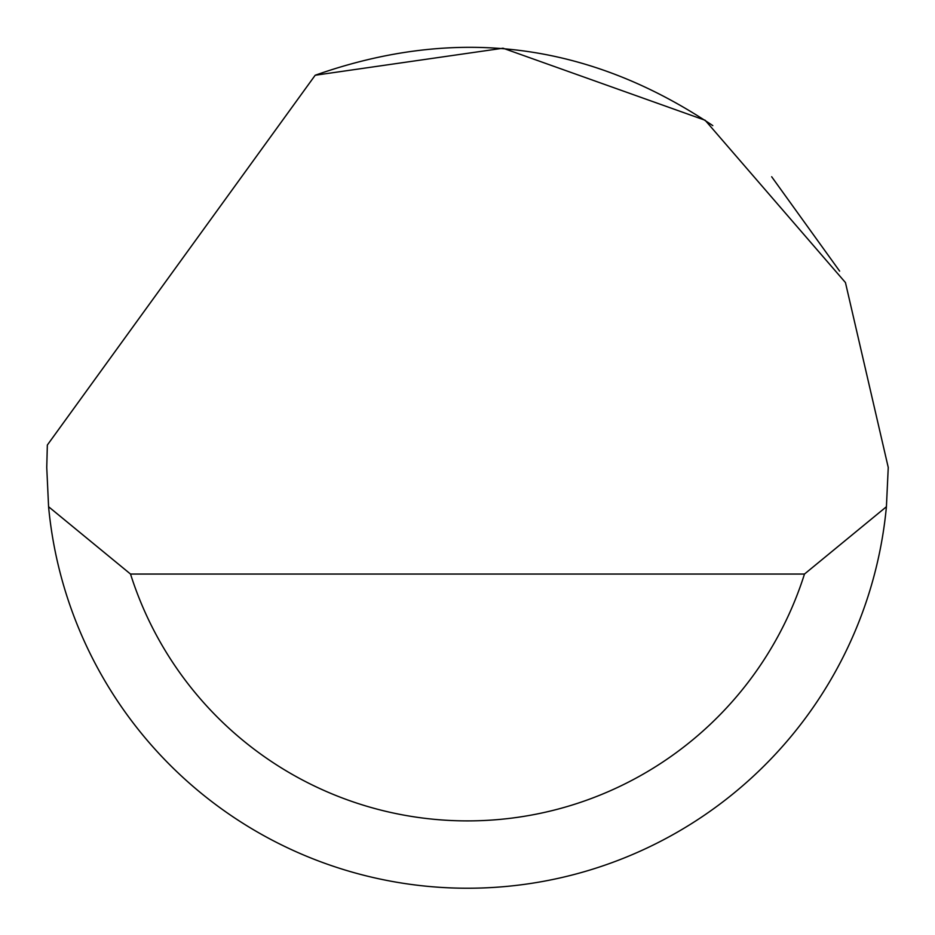 <?xml version="1.0" encoding="UTF-8"?>
<svg xmlns="http://www.w3.org/2000/svg" width="935" height="935" viewBox="0 0 935 935"><rect width="100%" height="100%" fill="white"/><g stroke="black" fill="none" stroke-linecap="round" stroke-linejoin="round"><path stroke-width="1.4" d="M315.188 75.244L503.042 48.211L705.142 120.253L845.45 282.569L888.25 467.465L886.415 506.735A420.75 420.75 0 0 1 48.585 506.735L46.75 467.465L47.346 445.025L315.188 75.244C456.163 25.467 588.699 42.25 712.797 125.617M771.667 176.75L839.63 271.115M48.585 506.735L130.526 574.055L804.474 574.055L886.415 506.735M130.526 574.055A353.43 353.43 0 0 0 804.474 574.055"/></g></svg>
